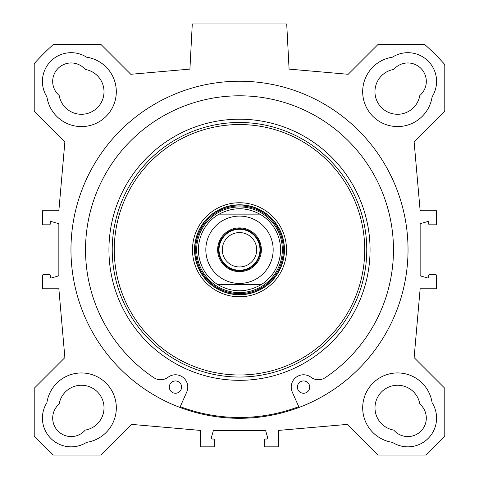 <?xml version="1.0" encoding="UTF-8"?>
<svg xmlns="http://www.w3.org/2000/svg" width="479" height="479" viewBox="0 0 479 479"><rect width="100%" height="100%" fill="white"/><g stroke="black" fill="none" stroke-linecap="round" stroke-linejoin="round"><path stroke-width="0.72" d="M86.591 57.181A34.901 34.901 0 0 1 83.154 126.552A34.901 34.901 0 0 1 46.912 96.854A28.74 28.74 0 0 1 86.591 57.181M432.088 96.854A34.901 34.901 0 0 1 362.717 93.417A34.901 34.901 0 0 1 392.409 57.181A28.74 28.74 0 0 1 432.088 96.854M392.409 442.351A34.901 34.901 0 0 1 395.846 372.979A34.901 34.901 0 0 1 432.088 402.677A28.74 28.74 0 0 1 392.409 442.351M46.912 402.677A34.901 34.901 0 0 1 116.283 406.108A34.901 34.901 0 0 1 86.591 442.351A28.74 28.74 0 0 1 46.912 402.677M59.168 95.483A22.579 22.579 0 0 0 103.973 92.962A22.579 22.579 0 0 0 85.214 69.431A18.477 18.477 0 0 0 58.103 68.365A18.477 18.477 0 0 0 59.168 95.483M393.786 69.431A22.579 22.579 0 0 0 396.301 114.242A22.579 22.579 0 0 0 419.832 95.483A18.477 18.477 0 0 0 420.897 68.365A18.477 18.477 0 0 0 393.786 69.431M419.832 404.048A22.579 22.579 0 0 0 375.027 406.569A22.579 22.579 0 0 0 393.786 430.094A18.477 18.477 0 0 0 420.897 431.166A18.477 18.477 0 0 0 419.832 404.048M85.214 430.094A22.579 22.579 0 0 0 82.699 385.29A22.579 22.579 0 0 0 59.168 404.048A18.477 18.477 0 0 0 58.103 431.166A18.477 18.477 0 0 0 85.214 430.094M239.5 418.305A168.542 168.542 0 0 1 93.543 165.494A168.542 168.542 0 0 1 385.457 165.494A168.542 168.542 0 0 1 239.5 418.305M264.953 430.417L214.047 430.417A0.82 0.82 0 0 0 213.257 431.01L211.263 437.992A0.82 0.82 0 0 0 212.053 439.039L213.736 439.039A0.82 0.82 0 0 1 214.556 439.86L214.556 446.015A0.82 0.82 0 0 1 213.736 446.841L200.497 446.841L200.497 430.417L131.647 424.394L100.985 455.05L53.325 455.05A277.137 277.137 0 0 1 34.213 435.944L34.213 388.277L64.875 357.621L58.851 288.771L42.427 288.771L42.427 275.527A0.82 0.82 0 0 1 43.248 274.707L49.403 274.707A0.82 0.82 0 0 1 50.229 275.527L50.229 277.209A0.82 0.82 0 0 0 51.271 278L58.252 276.006A0.82 0.82 0 0 0 58.851 275.215L58.851 224.31A0.82 0.82 0 0 0 58.252 223.525L51.271 221.532A0.82 0.82 0 0 0 50.229 222.316L50.229 223.998A0.82 0.82 0 0 1 49.403 224.825L43.248 224.825A0.82 0.82 0 0 1 42.427 223.998L42.427 210.76L58.851 210.76L64.875 141.91L34.213 111.254L34.213 63.587A277.137 277.137 0 0 1 53.325 44.481L100.985 44.481L130.797 74.287L189.918 69.114L192.283 23.95L286.717 23.95L289.082 69.114L348.203 74.287L378.015 44.481L424.741 44.481A276.509 276.509 0 0 1 444.787 64.521L444.787 111.254L414.125 141.91L420.149 210.76L436.573 210.76L436.573 223.998A0.82 0.82 0 0 1 435.752 224.825L429.597 224.825A0.82 0.82 0 0 1 428.771 223.998L428.771 222.316A0.82 0.82 0 0 0 427.729 221.532L420.748 223.525A0.82 0.82 0 0 0 420.149 224.31L420.149 275.215A0.82 0.82 0 0 0 420.748 276.006L427.729 278A0.82 0.82 0 0 0 428.771 277.209L428.771 275.527A0.82 0.82 0 0 1 429.597 274.707L435.752 274.707A0.82 0.82 0 0 1 436.573 275.527L436.573 288.771L420.149 288.771L414.125 357.621L444.787 388.277L444.787 435.944A277.137 277.137 0 0 1 425.675 455.05L378.015 455.05L347.353 424.394L278.503 430.417L278.503 446.841L265.264 446.841A0.82 0.82 0 0 1 264.444 446.015L264.444 439.86A0.82 0.82 0 0 1 265.264 439.039L266.947 439.039A0.82 0.82 0 0 0 267.737 437.992L265.743 431.01A0.82 0.82 0 0 0 264.953 430.417M261.127 284.664A41.056 41.056 0 0 0 280.556 249.763A41.056 41.056 0 0 1 261.127 284.664L217.873 284.664L261.127 284.664C246.709 292.807 232.291 292.807 217.873 284.664A41.056 41.056 0 0 1 217.873 214.867L261.127 214.867L217.873 214.867C232.291 206.718 246.709 206.718 261.127 214.867A41.056 41.056 0 0 1 280.556 249.763A41.056 41.056 0 0 0 261.127 214.867M239.5 270.809A21.04 21.04 0 0 1 221.28 239.243A21.04 21.04 0 0 1 257.72 239.243A21.04 21.04 0 0 1 239.5 270.809M239.5 271.629A21.86 21.86 0 0 0 258.432 238.835A21.86 21.86 0 0 0 220.568 238.835A21.86 21.86 0 0 0 239.5 271.629M239.5 229.285A20.477 20.477 0 0 0 221.765 260.001A20.477 20.477 0 0 0 257.235 260.001A20.477 20.477 0 0 0 239.5 229.285M239.5 232.572A17.196 17.196 0 0 1 256.696 249.763A17.196 17.196 0 0 1 239.5 266.959A17.196 17.196 0 0 1 222.304 249.763A17.196 17.196 0 0 1 239.5 232.572M309.703 387.092A6.161 6.161 0 0 1 300.465 392.427A6.161 6.161 0 0 1 300.465 381.763A6.161 6.161 0 0 1 309.703 387.092M181.613 387.092A6.161 6.161 0 0 1 172.38 392.427A6.161 6.161 0 0 1 172.38 381.763A6.161 6.161 0 0 1 181.613 387.092M299.082 407.419L292.28 392.085A12.316 12.316 0 0 1 310.955 377.26A12.316 12.316 0 0 0 325.229 377.656A153.963 153.963 0 0 0 355.208 148.191A153.963 153.963 0 0 0 123.792 148.191A153.963 153.963 0 0 0 153.771 377.656A12.316 12.316 0 0 0 168.045 377.26A12.316 12.316 0 0 1 186.72 392.085L179.918 407.419M282.329 249.763A42.829 42.829 0 0 0 218.089 212.676A42.829 42.829 0 0 0 218.089 286.855A42.829 42.829 0 0 0 282.329 249.763M217.873 214.867A41.056 41.056 0 0 0 217.873 284.664M180.254 406.671A167.716 167.716 0 0 0 298.746 406.671M239.5 377.039A127.276 127.276 0 0 0 349.724 186.127A127.276 127.276 0 0 0 129.276 186.127A127.276 127.276 0 0 0 239.5 377.039M239.5 374.991A125.223 125.223 0 0 0 347.946 187.151A125.223 125.223 0 0 0 131.054 187.151A125.223 125.223 0 0 0 239.5 374.991M239.5 296.776A47.008 47.008 0 0 0 280.215 226.262A47.008 47.008 0 0 0 198.785 226.262A47.008 47.008 0 0 0 239.5 296.776M239.5 294.723A44.96 44.96 0 0 0 278.437 227.286A44.96 44.96 0 0 0 200.563 227.286A44.96 44.96 0 0 0 239.5 294.723M257.235 278.383A33.668 33.668 0 0 0 233.309 216.67A33.668 33.668 0 0 0 208.108 261.935A33.668 33.668 0 0 0 257.235 278.383M284.257 249.763A44.757 44.757 0 0 0 217.125 211.005A44.757 44.757 0 0 0 217.125 288.526A44.757 44.757 0 0 0 284.257 249.763M283.358 249.763A43.858 43.858 0 0 0 217.568 211.784A43.858 43.858 0 0 0 217.568 287.747A43.858 43.858 0 0 0 283.358 249.763M239.5 380.326A130.563 130.563 0 0 0 352.568 184.481A130.563 130.563 0 0 0 126.432 184.481A130.563 130.563 0 0 0 239.5 380.326"/></g></svg>
